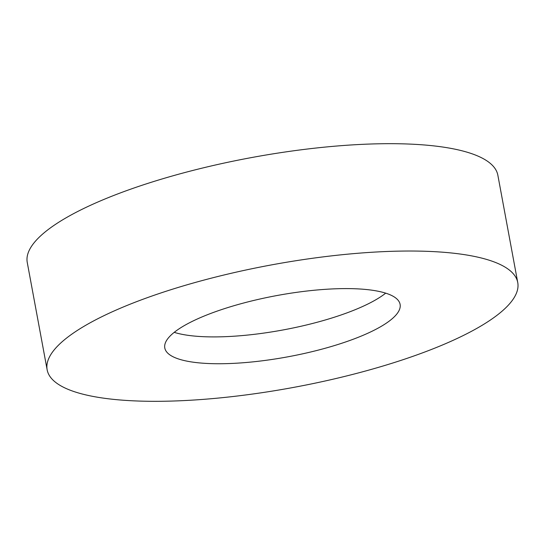 <?xml version="1.0" encoding="UTF-8"?>
<svg xmlns="http://www.w3.org/2000/svg" width="545" height="545" viewBox="0 0 545 545"><rect width="100%" height="100%" fill="white"/><g stroke="black" fill="none" stroke-linecap="round" stroke-linejoin="round"><path stroke-width="0.82" d="M517.75 282.562L497.857 175.218A239.309 62.239 169.5 0 0 453.787 148.935A239.309 62.239 169.5 0 0 184.905 172.52A239.309 62.239 169.5 0 0 27.25 262.438L47.143 369.782A239.309 62.239 169.5 0 0 91.213 396.065A239.309 62.239 169.5 0 0 360.095 372.48A239.309 62.239 169.5 0 0 517.75 282.562A239.309 62.239 169.5 0 0 473.68 256.279A239.309 62.239 169.5 0 0 204.797 279.864A239.309 62.239 169.5 0 0 47.143 369.782M186.826 361.117A119.655 31.12 169.5 0 0 321.271 349.325A119.655 31.12 169.5 0 0 400.098 304.362A119.655 31.12 169.5 0 0 378.067 291.228A119.655 31.12 169.5 0 0 243.622 303.013A119.655 31.12 169.5 0 0 164.794 347.976A119.655 31.12 169.5 0 0 186.826 361.117M385.697 293.156A119.655 31.12 -10.5 0 1 290.281 328.553A119.655 31.12 -10.5 0 1 181.853 334.283A119.655 31.12 -10.5 0 1 174.223 332.348"/></g></svg>
